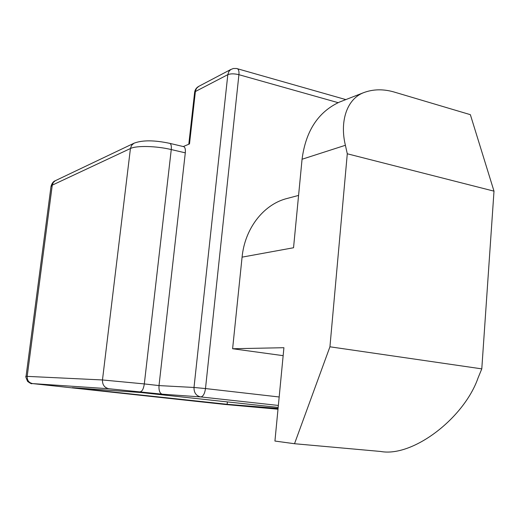 <?xml version="1.0" encoding="UTF-8"?>
<svg xmlns="http://www.w3.org/2000/svg" width="520" height="520" viewBox="0 0 520 520"><rect width="100%" height="100%" fill="white"/><g stroke="black" fill="none" stroke-linecap="round" stroke-linejoin="round"><path stroke-width="0.78" d="M283.153 355.661L232.609 348.738L242.08 257.14C244.784 228.936 262.88 205.361 285.474 198.9L288.691 198.049M183.534 146.62L183.865 146.698C185.127 147.401 185.601 149.448 185.296 152.841L159.01 385.587C158.737 390.462 159.77 393.322 162.11 394.173L108.96 388.746L32.676 383.604L225.05 404.456L277.999 409.207M183.274 146.555L189.501 143.923L195.39 91.52L227.819 74.659L194.006 387.472L159.01 385.587L144.313 383.923C143.553 388.81 142.188 391.43 140.218 391.788M278.168 407.426L141.349 392.561L72.319 387.66L227.136 404.293L278.07 408.428M227.383 401.908L227.136 404.293M242.08 257.14L293.54 247.748L302.062 159.244C305.734 131.04 318.156 112.008 339.326 102.141L342.173 101.036M347.288 153.784L494 191.159L470.36 114.673L395.59 92.463C384.079 88.842 373.308 88.953 363.285 92.788C346.268 99.548 339.768 122.323 345.397 145.281L347.288 153.784L329.933 346.794L294.522 443.723L274.931 441.051L283.92 347.711L232.609 348.738M494 191.159L481.787 368.869L329.933 346.794M481.787 368.869L478.062 377.923C464.068 418.229 412.737 457.45 380.679 451.471L294.522 443.723M338.137 102.667L238.914 74.692L205.491 388.557L279.175 396.981M185.296 152.841L171.262 149.559L144.313 383.923L102.473 379.957L130.429 148.525L52.273 185.139L27.183 376.37L102.473 379.957C102.349 384.846 104.507 387.777 108.96 388.746M278.363 405.444L200.746 396.923L162.11 394.173M345.397 145.281L302.062 159.244M169.572 143.305L169.897 143.383C171.119 144.079 171.574 146.14 171.262 149.559C156.234 145.931 136.357 145.47 130.429 148.525L131.573 145.379L133.959 143.24L55.334 180.7L53.274 182.514L52.273 185.139L50.986 186.589L26.059 376.37L27.183 376.37C27.053 380.38 28.88 382.791 32.676 383.604M55.634 180.557L55.334 180.7C53.378 181.363 51.948 183.222 51.025 186.284M134.323 143.065L133.959 143.24C142.285 140.01 154.265 140.062 169.897 143.383L183.865 146.698M198.816 86.327L196.651 88.166L194.61 92.534L188.792 144.222M345.839 99.599L236.542 68.491L233.285 68.516L230.724 69.563L228.872 71.493L227.819 74.659C230.594 73.567 234.292 73.58 238.914 74.692C239.194 71.487 238.7 69.498 237.445 68.725L236.964 68.588M205.491 388.557L194.006 387.472C193.915 392.743 196.157 395.896 200.746 396.923C203.112 396.572 204.692 393.776 205.491 388.557M298.578 195.422L285.474 198.9M363.285 92.788L339.326 102.141M231.094 69.329L198.542 86.47C196.333 87.77 195.033 89.706 194.643 92.274M32.052 383.643C31.733 384.072 30.251 383.338 27.605 381.433C25.915 377.579 25.396 375.895 26.052 376.396"/></g></svg>
